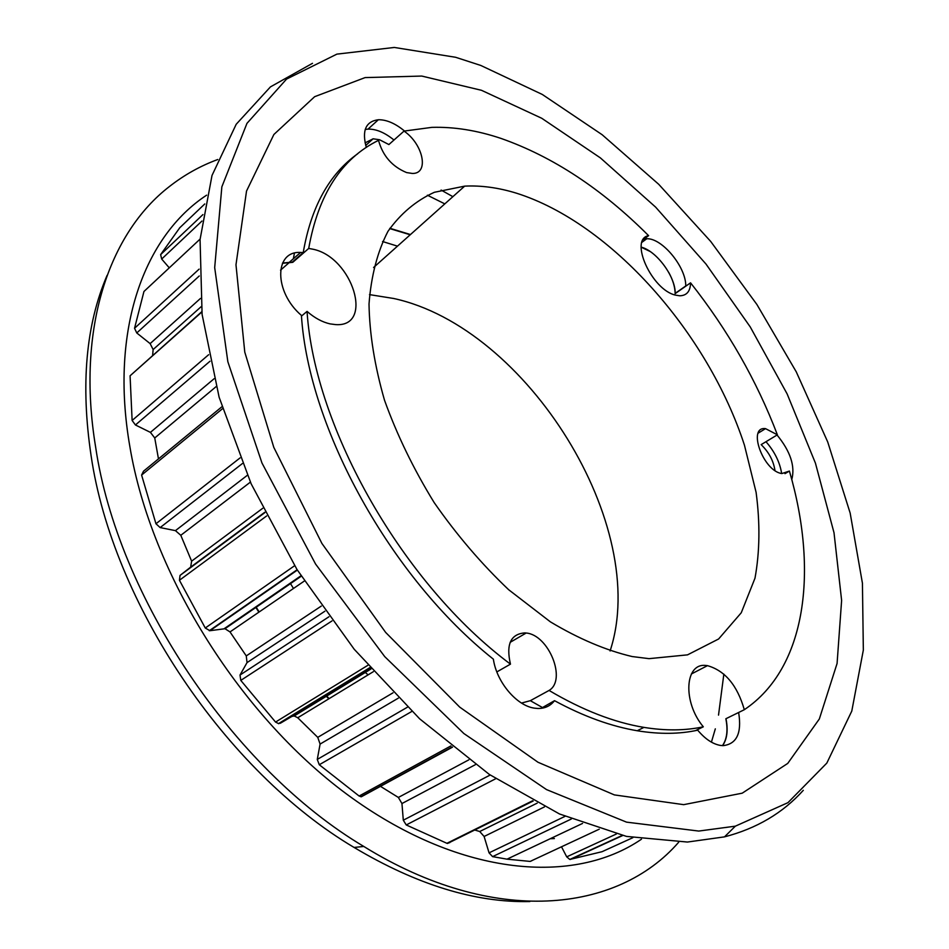 <?xml version="1.0" encoding="UTF-8"?>
<svg xmlns="http://www.w3.org/2000/svg" width="949" height="949" viewBox="0 0 949 949"><rect width="100%" height="100%" fill="white"/><g stroke="black" fill="none" stroke-linecap="round" stroke-linejoin="round"><path stroke-width="1.42" d="M206.633 195.162C144.651 235.886 109.384 328.935 129.859 446.588C151.259 574.821 242.149 719.283 351.984 797.967C462.009 876.912 574.453 885.12 641.453 839.213M711.418 742.142L715.321 728.844M718.523 715.119L723.85 674.122M217.748 159.515C200.381 165.897 184.248 174.913 169.373 186.562C109.42 232.778 75.979 328.152 95.635 447.074C117.652 596.684 233.288 768.998 363.799 846.461C494.109 927.066 617.645 912.63 678.677 842.238M389.897 228.282L410.49 234.545M107.095 275.364C85.861 324.748 80.523 384.891 91.104 455.757C112.551 602.805 225.767 771.49 354.084 847.445C416.741 884.776 475.33 902.807 529.862 901.55M444.808 203.881L427.394 195.209M328.84 698.808L325.709 695.712M258.852 612.176L255.625 607.028M452.875 196.668L441.095 190.061M649.045 658.653L632.129 656.542C605.889 650.338 578.653 638.772 550.396 621.856L508.664 589.72C481.523 563.955 456.694 534.916 434.179 502.59C413.574 469.091 397.038 434.998 384.535 400.3C374.689 366.112 369.517 334.012 369.019 304C371.166 275.862 377.477 251.663 387.939 231.39C400.478 213.703 415.947 200.678 434.357 192.291L464.666 186.134C481.226 185.304 498.533 187.665 516.588 193.228C611.156 223.145 708.025 333.123 744.443 445.176L756.104 492.377C760.185 523.16 759.805 551.76 754.989 578.19L741.252 612.769L718.618 638.985L687.527 654.857L649.045 658.653M610.088 650.978C651.121 526.363 527.359 327.429 393.681 298.484L369.493 294.617M290.24 583.172L293.478 588.475M364.606 671.892L368.129 674.869M695.534 730.623L703.316 726.804C682.461 702.011 684.798 662.627 705.949 665.486L707.468 665.652C725.012 670.67 737.302 685.356 744.313 709.71C806.875 667.776 818.299 569.875 789.414 471.06L781.857 473.563C763.115 471.167 746.993 426.137 765.535 428.64L777.385 434.808C756.709 380.561 727.764 329.908 690.564 282.826C690.374 291.284 686.756 295.613 679.721 295.791L675.522 295.127C651.678 289.955 628.843 238.982 648.606 235.672L643.232 239.623M641.133 247.155L650.101 251.473M282.446 263.276L292.755 262.339L308.71 248.436L313.099 249.243C352.637 257.309 374.381 327.452 335.638 324.605L330.11 323.894C322.269 322.126 314.582 317.962 307.049 311.402L301.474 316.076M496.849 671.916L510.467 664.146C505.876 644.371 510.704 633.956 524.963 632.888L526.173 633.019C548.747 634.834 566.968 679.959 549.068 690.445C582.366 710.125 613.991 722.438 643.932 727.385C665.534 730.884 685.332 730.683 703.316 726.804M549.068 690.445L530.337 700.682L521.523 703.055M365.068 142.896L373.111 138.803L379.541 139.74L388.888 144.556L404.025 131.092C423.337 144.189 429.423 173.987 412.317 173.442L406.599 172.576C392.091 166.561 382.744 155.814 378.521 140.345C341.545 158.519 318.271 194.545 308.71 248.436M648.606 235.672C602.046 189.053 552.852 156.632 500.989 138.412C477.086 130.393 454.037 126.715 431.842 127.368L404.025 131.092M264.913 512.59L180.037 575.414L179.432 580.266L205.269 628.013L209.954 630.705L297.345 570.076M328.959 616.755L240.014 675.047L240.785 680.397L275.542 722.07L278.733 723.684L370.276 668.155M407.406 707.207L317.274 759.425L319.279 764.74L359.125 796.033L361.308 796.78L452.483 747.16M490.182 775.025L403.301 820.209L406.255 824.954L446.896 843.305L449.779 842.641M564.963 816.377L489.055 852.854L492.578 856.627L507.015 859.165L530.135 861.419L531.784 860.755M616.34 834.029L566.719 856.852L569.791 859.462L602.022 851.704L632.817 837.694M382.542 241.509L397.489 246.159M307.049 311.402C314.582 428.545 403.195 584.311 510.467 664.146M668.665 272.28C672.912 280.002 675.071 287.12 675.142 293.632L690.564 282.826M389.707 228.579L410.217 234.783M329.196 698.594L326.065 695.498M259.184 611.963L255.945 606.802M744.313 709.71L725.843 718.761C728.108 730.149 726.981 739.105 722.462 745.629M784.989 473.658L789.414 471.06M530.337 700.682L542.152 707.373M345.982 164.735L340.039 169.503M294.415 253.205L293.36 258.769M292.873 261.616L292.755 262.339M777.385 434.808L761.157 444.63C768.892 452.187 773.494 460.811 774.965 470.502M566.719 856.852L561.547 846.876M554.382 838.572L550.23 838.726M489.055 852.854L484.109 836.472L479.731 831.514L474.725 830.007M403.301 820.209L401.949 803.542L398.366 797.445L380.513 786.377M380.454 786.341L378.781 785.298M317.274 759.425L320.098 744.075L317.749 737.361L297.749 717.764L294.202 715.961L291.877 716.436L280.263 723.292M240.014 675.047L247.037 662.604L246.266 655.913L230.014 631.927L224.996 628.724L209.954 630.705M180.037 575.414L190.678 567.122L191.615 561.156L180.796 535.295L175.435 530.633L160.144 527.585L242.386 463.551M221.947 406.73L143.489 471.214L141.603 475.069L155.956 523.765L160.144 527.585M158.471 458.889L154.746 437.975L150.417 432.376L135.434 424.974L210.002 361.225M201.781 311.699L130.072 375.804L132.125 420.466L135.434 424.974M152.623 355.389L153.133 349.54L150.132 343.621L136.763 332.957L199.254 275.981M145.422 290.109L143.951 291.485L134.544 328.271L136.763 332.957M169.278 267.843L161.686 259.041L201.971 221.034M179.741 227.784L160.63 254.617L161.686 259.041M803.305 790.315C782.878 813.008 756.602 828.524 724.502 836.864L687.396 842.048L626.482 836.401L559.507 813.981L489.376 774.467L419.648 718.82L354.238 649.294L296.966 569.471L251.153 483.824L219.124 397.24L202.101 314.451L200.061 239.504L212.007 175.47L236.194 124.283L270.453 86.881L312.494 63.322M741.584 711.038L728.962 717.23M738.713 713.019C741.881 733.233 736.649 744.111 723.043 745.653L720.22 745.392C712.485 743.945 704.977 738.868 697.705 730.172C679.745 734.123 659.84 734.36 638.013 730.884C611.405 726.507 583.576 716.448 554.524 700.682L541.12 708.334M722.604 745.641C727.053 739.2 728.203 730.398 726.08 719.212M554.524 700.682C550.373 706.009 544.773 708.606 537.727 708.476L534.453 708.156C516.624 705.807 496.529 681.94 493.385 659.187C390.62 577.538 308.591 428.331 301.414 315.4C273.881 291.984 274.059 250.69 300.584 252.458L303.229 252.588L292.316 262.102L282.553 263.039M480.752 65.434L542.306 94.461L602.152 134.722L658.725 184.308L710.706 241.449L756.911 304.51L796.282 371.889L827.73 441.997L850.162 513.077L862.427 583.196L863.341 650.077L851.787 711.074L826.828 763.091L787.955 802.664L735.356 826.164L698.749 831.063L626.542 822.142L546.541 789.604L463.871 733.541L384.725 656.613L315.566 564.038L261.983 463.041L227.843 361.699L214.688 267.606L221.852 186.834L246.954 123.37L286.551 79.087L336.883 54.129L394.309 47.45L455.615 57.284L480.752 65.434M481.511 90.309L421.759 76.062L365.104 77.593L314.641 96.691L273.881 134.497L246.526 191.057L235.981 264.783L244.771 352.103L273.81 447.394L321.901 543.433L385.626 632.39L459.719 707.124L538 762.261L614.383 794.906L683.695 804.657L742.225 793.174L787.741 763.411L819.343 718.962L837.077 663.481L841.621 600.409L834.017 532.769L815.44 463.171L787.112 393.882L750.232 326.907L705.997 264.059L655.617 207.119L600.385 157.89L541.76 118.281L481.511 90.309M643.766 238.863L646.755 238.757C662.094 237.902 686.139 267.12 685.759 285.969L675.202 293.36C675.522 276.669 656.554 250.904 641.133 247.12M393.977 140.025C384.843 132.587 376.195 128.945 368.046 129.1L365.211 129.455M781.668 473.527C779.829 462.163 774.598 451.558 765.985 441.712M777.053 435.01C790.422 451.392 795.321 466.256 791.774 479.577M303.229 252.588C311.07 207.001 329.232 174.047 357.714 153.75M366.314 147.415C361.735 130.618 365.745 121.389 378.354 119.74C386.551 119.633 395.258 123.382 404.476 130.986M205.269 628.013L294.641 565.699M275.542 722.07L367.809 665.332M359.125 796.033L450.929 745.902M446.896 843.305L532.662 800.742M530.135 861.419L599.27 829.177M204.77 203.952L179.48 228.021M160.63 254.617L202.908 214.604M200.097 239.077L143.951 291.485M134.544 328.271L199.124 269.125M153.133 349.54L201.235 306.61M132.125 420.466L208.638 354.712M201.817 312.043L130.072 375.804M154.746 437.975L216.17 386.587M155.956 523.765L240.085 457.892M222.541 408.675L141.603 475.069M262.743 508.273L191.615 561.156M180.796 535.295L250.382 482.128M266.633 515.959L179.432 580.266M321.284 606.091L246.266 655.913M230.014 631.927L304.321 581.049M332.031 620.907L240.785 680.397M393.04 692.806L317.749 737.361M297.749 717.764L373.384 671.655M411.819 711.453L319.279 764.74M468.83 759.841L398.366 797.445M495.734 778.714L406.255 824.954M537.181 803.139L479.731 831.514M571.286 819.034L492.578 856.627M622.639 835.547L570.432 859.462M150.132 343.621L200.488 298.425M150.417 432.376L214.118 378.722M264.759 512.282L190.678 567.122M175.435 530.633L247.357 475.283M324.926 611.192L247.037 662.604M224.094 628.76L300.952 575.794M398.283 698.167L320.098 744.075M291.877 716.436L370.43 668.321M475.39 764.669L401.949 803.542M544.501 806.875L484.109 836.472M354.084 847.445L363.799 846.461M373.586 267.499L464.666 186.134M289.682 262.173L280.536 270.157M373.111 138.803L365.709 145.458M765.535 428.64L758.192 433.135M209.266 630.729L297.132 569.744M278.46 723.66L369.837 667.645M360.881 796.757L452.234 746.958M447.56 843.471L533.172 801.027M569.791 859.462L622.212 835.44M691.358 673.992L707.468 665.652M643.932 727.385L637.23 730.754M526.173 633.019L510.135 642.354M507.015 859.165L582.556 823.435M224.996 628.724L301.224 576.233M294.202 715.961L371 668.974M735.356 826.164L724.502 836.864M641.987 242.28L646.755 238.757M289.67 261.971L300.584 252.458M368.046 129.1L378.354 119.74"/></g></svg>
